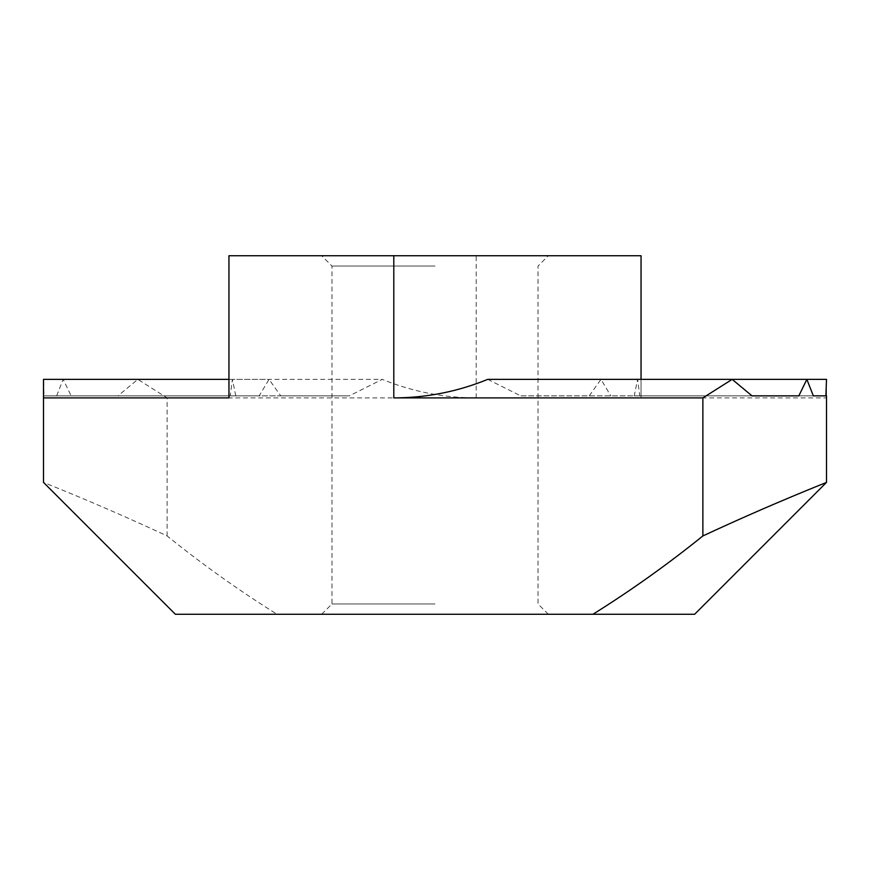 <?xml version="1.0" encoding="UTF-8"?>
<svg xmlns="http://www.w3.org/2000/svg" width="870" height="870" viewBox="0 0 870 870"><rect width="100%" height="100%" fill="white"/><g stroke="black" fill="none" stroke-linecap="round" stroke-linejoin="round"><path stroke-width="0.65" stroke-dasharray="4.35 3.26" d="M435 255.736L321.672 255.736L435 255.736M435 266.035L331.97 266.035L435 266.035M435 614.264L321.672 614.264L435 614.264M435 603.965L331.97 603.965L435 603.965M56.659 395.85L63.151 379.363L71.155 395.85L280.76 395.85L269.026 379.363L259.184 395.85L44.087 395.85L43.5 379.363L43.5 482.393C42.597 482.208 95.591 502.642 167.127 535.942C202.286 564.325 238.924 590.436 277.051 614.264L694.63 614.264L826.5 482.393L826.5 379.363L826.5 395.85L826.5 379.363L826.5 395.85L641.049 395.85L641.049 379.363L641.049 395.85L641.049 379.363L641.049 395.85L639.809 395.85L826.5 395.85M277.051 614.264L175.37 614.264L43.5 482.393M641.049 379.363L826.5 379.363L641.049 379.363L641.049 397.905L641.049 255.736L228.951 255.736L228.951 397.905M641.049 397.905L826.5 397.905M167.127 397.905L476.205 397.905C443.689 397.84 412.369 391.663 382.256 379.363L349.338 395.85L118.015 395.85L137.83 379.363L167.127 397.905L167.127 535.942M280.76 395.85L349.338 395.85M44.087 395.85L259.184 395.85M235.77 395.85L232.41 379.363L230.191 395.85L43.5 395.85L230.191 395.85M634.23 395.85L813.341 395.85L634.23 395.85L637.59 379.363L639.809 395.85M487.744 379.363L520.662 395.85L751.984 395.85L520.662 395.85M589.24 395.85L600.974 379.363L610.816 395.85M118.015 395.85L71.155 395.85M228.951 395.85L43.5 395.85L228.951 395.85M63.151 379.363L269.026 379.363M137.83 379.363L382.256 379.363M228.951 379.363L232.41 379.363M637.59 379.363L806.849 379.363M600.974 379.363L732.17 379.363M476.205 397.905L476.205 255.736M321.672 614.264L331.97 603.965L331.97 266.035L321.672 255.736M548.328 614.264L538.03 603.965L538.03 266.035L548.328 255.736"/><path stroke-width="1.3" d="M393.795 397.905C426.311 397.84 457.631 391.663 487.744 379.363L826.5 379.363L825.913 395.85L813.341 395.85L806.849 379.363L798.845 395.85L751.984 395.85L732.17 379.363L702.873 397.905L393.795 397.905L393.795 255.736L228.951 255.736L228.951 397.905L43.5 397.905L43.5 482.393L175.37 614.264L694.63 614.264L826.5 482.393L826.5 395.85M43.5 397.905L43.5 379.363L228.951 379.363M702.873 397.905L702.873 535.942C667.714 564.325 631.076 590.436 592.948 614.264M393.795 255.736L641.049 255.736L641.049 379.363M702.873 535.942C774.082 502.795 827.392 482.208 826.5 482.393M813.341 395.85L825.913 395.85M751.984 395.85L798.845 395.85"/></g></svg>
